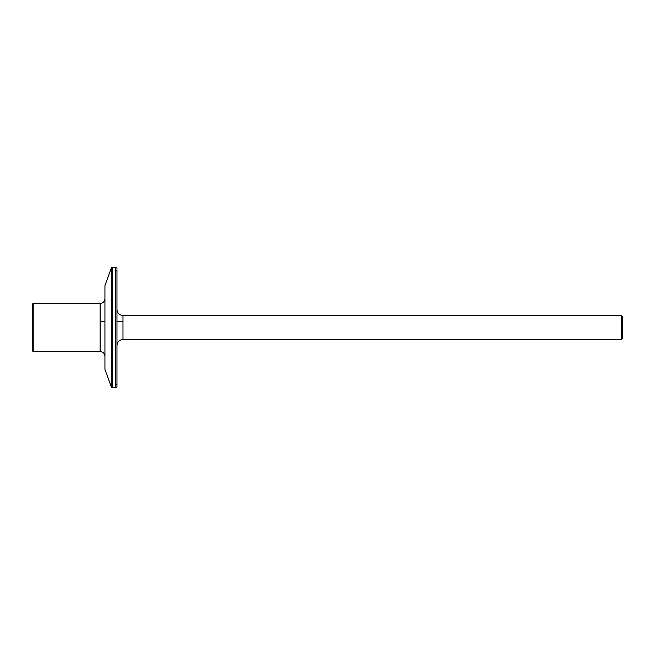 <?xml version="1.0" encoding="UTF-8"?>
<svg xmlns="http://www.w3.org/2000/svg" width="655" height="655" viewBox="0 0 655 655"><rect width="100%" height="100%" fill="white"/><g stroke="black" fill="none" stroke-linecap="round" stroke-linejoin="round"><path stroke-width="0.98" d="M621.284 315.473L622.25 316.43L622.25 338.569L621.284 339.527L621.284 315.473L122.976 315.473L122.976 339.527C119.325 339.888 117.319 341.894 116.967 345.545M621.284 339.527L122.976 339.527M116.967 278.481L116.967 386.45A1.204 1.204 0 0 1 115.763 387.654L112.414 387.654A1.204 1.204 0 0 1 111.284 386.859L104.931 369.404L104.931 285.596L111.284 268.141L111.284 386.859M116.967 313.327L116.967 386.45M116.967 268.55A1.204 1.204 0 0 0 115.763 267.346L112.414 267.346A1.204 1.204 0 0 0 111.284 268.141M100.125 303.437L33.233 303.437A0.483 0.483 0 0 0 32.75 303.92L32.75 351.08A0.483 0.483 0 0 0 33.233 351.563L100.125 351.563L100.125 303.437C103.04 303.15 104.644 301.546 104.931 298.623M32.75 344.857L32.75 349.926M122.976 321.245L116.967 321.245L116.967 284.982M104.931 321.245L100.125 321.245M116.967 327.5L116.967 269.77L116.967 327.5M32.75 304.067L32.75 351.08M115.763 267.346L115.763 387.654M112.414 267.346L112.414 387.654M33.233 303.437L33.233 351.563M122.976 315.473C119.325 315.112 117.319 313.106 116.967 309.455M116.074 384.067L116.967 385.23M116.074 270.933L116.967 269.77M100.125 351.563C103.04 351.85 104.644 353.454 104.931 356.377"/></g></svg>
